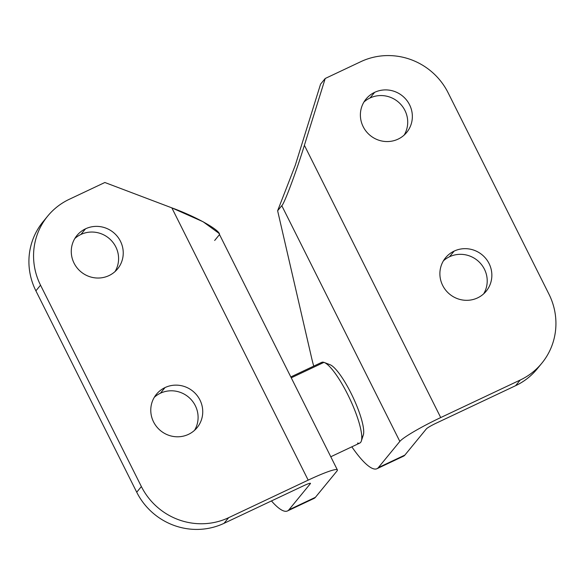 <?xml version="1.0" encoding="UTF-8"?>
<svg xmlns="http://www.w3.org/2000/svg" width="585" height="585" viewBox="0 0 585 585"><rect width="100%" height="100%" fill="white"/><g stroke="black" fill="none" stroke-linecap="round" stroke-linejoin="round"><path stroke-width="0.88" d="M320.258 364.119A44.621 9.879 64.7 0 1 323.966 362.371L291.25 377.815L323.966 362.371A44.621 9.879 -115.3 0 0 321.699 362.364L290.818 376.945M330.781 456.761L359.79 443.064A44.621 9.879 -115.3 0 0 353.435 406.97A44.621 9.879 -115.3 0 0 323.966 362.371A44.621 9.879 64.7 0 1 324.222 362.459A44.621 9.879 64.7 0 1 353.435 406.97A44.621 9.879 64.7 0 1 361.318 441.053A44.621 9.879 64.7 0 1 357.523 443.064M361.318 441.053L363.3 435.065A39.926 8.833 -115.3 0 0 356.243 404.564A39.926 8.833 -115.3 0 0 330.101 364.74L324.222 362.459M329.874 364.66A39.926 8.833 64.7 0 1 356.243 404.564A39.926 8.833 64.7 0 1 361.771 436.929M160.392 393.23L165.036 387.57A26.303 25.513 39.4 0 0 156.422 394.283A26.303 25.513 39.4 0 0 156.605 426.662A26.303 25.513 39.4 0 0 188.472 434.362A26.303 25.513 39.4 0 0 197.094 427.65A26.303 25.513 39.4 0 0 199.953 400.016A26.303 25.513 39.4 0 0 165.036 387.57L160.392 393.23A26.303 25.513 -140.6 0 1 195.31 405.676A26.303 25.513 -140.6 0 1 194.556 430.304A26.303 25.513 39.4 0 0 195.31 405.676A26.303 25.513 39.4 0 0 160.392 393.23A26.303 25.513 39.4 0 0 154.308 397.288A26.303 25.513 -140.6 0 1 160.392 393.23M80.891 234.475L85.542 228.808A26.303 25.513 39.4 0 0 76.92 235.528A26.303 25.513 39.4 0 0 77.103 267.908A26.303 25.513 39.4 0 0 108.971 275.601A26.303 25.513 39.4 0 0 117.592 268.888A26.303 25.513 39.4 0 0 120.451 241.254A26.303 25.513 39.4 0 0 85.542 228.808L80.891 234.475A26.303 25.513 -140.6 0 1 115.808 246.921A26.303 25.513 -140.6 0 1 115.055 271.542A26.303 25.513 39.4 0 0 115.808 246.921A26.303 25.513 39.4 0 0 80.891 234.475A26.303 25.513 39.4 0 0 74.807 238.526A26.303 25.513 -140.6 0 1 80.891 234.475M141.373 486.552L40.533 285.18L35.89 290.84L136.729 492.219L141.373 486.552L136.729 492.219A65.754 63.772 39.4 0 0 224.011 523.334L228.655 517.674A65.754 63.772 -140.6 0 1 141.373 486.552A65.754 63.772 39.4 0 0 228.655 517.674L308.178 480.131L171.844 207.865L104.854 182.498L69.235 199.317L104.854 182.498L171.844 207.865L308.178 480.131A39.451 4.015 -26.6 0 1 337.362 469.894A39.451 4.015 -26.6 0 1 336.88 471.137A39.451 4.015 153.4 0 0 308.178 480.131L228.655 517.674L224.011 523.334A65.754 63.772 -140.6 0 1 136.729 492.219L35.89 290.84L40.533 285.18A65.754 63.772 -140.6 0 1 47.678 216.106A65.754 63.772 -140.6 0 1 69.235 199.317A65.754 63.772 39.4 0 0 40.533 285.18L141.373 486.552M47.678 216.106L43.034 221.766A65.754 63.772 39.4 0 0 35.89 290.84A65.754 63.772 -140.6 0 1 45.44 219.002M303.535 485.791L224.011 523.334L303.535 485.791A9.397 0.958 -26.6 0 1 310.372 483.649A9.397 0.958 153.4 0 0 310.489 483.356A9.397 0.958 153.4 0 0 303.535 485.791M85.542 228.808A26.303 25.513 -140.6 0 1 120.451 241.254A26.303 25.513 -140.6 0 1 108.971 275.601A26.303 25.513 -140.6 0 1 74.061 263.155A26.303 25.513 -140.6 0 1 85.542 228.808M165.036 387.57A26.303 25.513 -140.6 0 1 199.953 400.016A26.303 25.513 -140.6 0 1 188.472 434.362A26.303 25.513 -140.6 0 1 153.562 421.917A26.303 25.513 -140.6 0 1 165.036 387.57M310.182 483.268L310.372 483.649L288.888 509.842L315.403 497.323L336.88 471.137L315.403 497.323L288.888 509.842A75.151 16.636 64.7 0 1 287.498 510.954A75.151 16.636 64.7 0 1 271.455 500.935A75.151 16.636 -115.3 0 0 288.888 509.842L310.372 483.649L310.182 483.268M337.362 469.894L218.856 233.239L203.09 221.744L171.844 207.865C198.381 217.481 224.216 232.618 218.827 235.397L214.666 240.472M287.498 510.954L314.006 498.435A75.151 16.636 -115.3 0 0 315.403 497.323A75.151 16.636 64.7 0 1 312.258 498.808M477.587 297.889A26.303 25.513 39.4 0 0 486.208 291.169A26.303 25.513 39.4 0 0 486.025 258.789A26.303 25.513 39.4 0 0 454.157 251.097L449.514 256.756A26.303 25.513 -140.6 0 1 480.146 263.016A26.303 25.513 -140.6 0 1 483.678 293.831A26.303 25.513 39.4 0 0 480.146 263.016A26.303 25.513 39.4 0 0 449.514 256.756L454.157 251.097A26.303 25.513 39.4 0 0 445.536 257.81A26.303 25.513 39.4 0 0 442.677 285.443A26.303 25.513 39.4 0 0 477.587 297.889A26.303 25.513 -140.6 0 1 442.677 285.443A26.303 25.513 -140.6 0 1 454.157 251.097A26.303 25.513 -140.6 0 1 489.067 263.542A26.303 25.513 -140.6 0 1 477.587 297.889M398.085 139.128A26.303 25.513 39.4 0 0 406.707 132.407A26.303 25.513 39.4 0 0 406.524 100.028A26.303 25.513 39.4 0 0 374.656 92.335L370.012 97.995A26.303 25.513 -140.6 0 1 400.652 104.254A26.303 25.513 -140.6 0 1 404.176 135.069A26.303 25.513 39.4 0 0 400.652 104.254A26.303 25.513 39.4 0 0 370.012 97.995L374.656 92.335A26.303 25.513 39.4 0 0 366.034 99.048A26.303 25.513 39.4 0 0 363.175 126.682A26.303 25.513 39.4 0 0 398.085 139.128A26.303 25.513 -140.6 0 1 363.175 126.682A26.303 25.513 -140.6 0 1 374.656 92.335A26.303 25.513 -140.6 0 1 409.566 104.781A26.303 25.513 -140.6 0 1 398.085 139.128M539.399 365.998A65.754 63.772 -140.6 0 1 515.612 385.683L520.255 380.023L440.724 417.566A39.451 4.015 153.4 0 0 399.84 441.419L281.787 205.679L277.626 210.754L311.673 358.195A75.151 16.636 -115.3 0 0 313.736 366.122A75.151 16.636 64.7 0 1 311.673 358.195L277.626 210.754L295.286 165.277L277.626 210.754L281.787 205.679C284.069 204.37 296.493 171.164 304.39 145.299C296.493 171.164 284.069 204.37 281.787 205.679L399.84 441.419A39.451 4.015 -26.6 0 1 440.724 417.566L304.39 145.299L325.216 78.485L304.39 145.299L440.724 417.566L520.255 380.023A65.754 63.772 39.4 0 0 548.957 294.16L448.117 92.781A65.754 63.772 39.4 0 0 360.835 61.666L325.216 78.485L320.573 84.145L295.286 165.277L320.573 84.145L325.216 78.485L360.835 61.666A65.754 63.772 -140.6 0 1 448.117 92.781L548.957 294.16A65.754 63.772 -140.6 0 1 541.805 363.234A65.754 63.772 -140.6 0 1 520.255 380.023L515.612 385.683A65.754 63.772 39.4 0 0 537.162 368.894L541.805 363.234M363.921 102.053A26.303 25.513 -140.6 0 1 370.012 97.995A26.303 25.513 39.4 0 0 363.921 102.053M443.423 260.815A26.303 25.513 -140.6 0 1 449.514 256.756A26.303 25.513 39.4 0 0 443.423 260.815M515.612 385.683L436.081 423.226A9.397 0.958 153.4 0 0 426.348 428.907A9.397 0.958 -26.6 0 1 436.081 423.226L515.612 385.683M399.84 441.419L378.363 467.605L404.871 455.093L426.348 428.907L404.871 455.093L378.363 467.605A75.151 16.636 64.7 0 1 376.967 468.717A75.151 16.636 64.7 0 1 351.834 446.823A75.151 16.636 -115.3 0 0 378.363 467.605L399.84 441.419M376.967 468.717L403.474 456.205A75.151 16.636 -115.3 0 0 404.871 455.093A75.151 16.636 64.7 0 1 401.727 456.578"/></g></svg>

